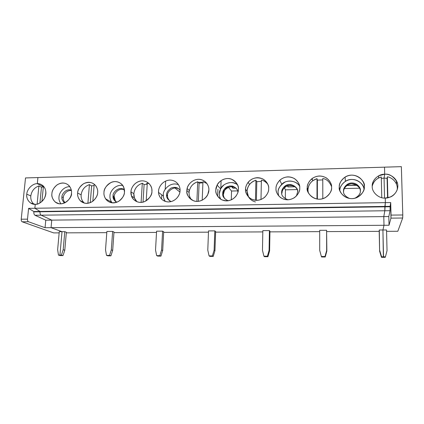<?xml version="1.0" encoding="UTF-8"?>
<svg xmlns="http://www.w3.org/2000/svg" width="424" height="424" viewBox="0 0 424 424"><rect width="100%" height="100%" fill="white"/><g stroke="black" fill="none" stroke-linecap="round" stroke-linejoin="round"><path stroke-width="0.64" d="M384.69 174.227L378.754 175.764C374.36 178.456 372.182 181.997 372.224 186.385C371.588 180.523 378.362 173.914 384.69 174.227L384.526 167.162L37.922 177.561L37.312 183.682L37.922 177.561L384.526 167.162L384.69 174.227L384.07 178.075L384.69 174.227L384.526 167.162L401.353 166.653L384.526 167.162L384.69 174.227C388.532 173.713 397.219 177.036 397.85 185.807C397.723 194.605 389.158 198.421 385.257 198.066C378.876 198.671 371.8 192.263 372.224 186.385C371.8 192.263 378.876 198.671 385.257 198.066L385.363 202.635L34.863 208.258L35.256 204.315L34.863 208.258L40.02 211.449L34.863 208.258L385.363 202.635L385.257 198.066L385.363 202.635L384.87 206.424L40.02 211.449L39.983 211.788L40.02 211.449L384.87 206.424L385.363 202.635L385.257 198.066L390.128 197.075C394.818 195.634 399.774 188.526 397.06 181.986C393.207 176.146 389.089 173.559 384.69 174.227L384.07 178.075L381.324 178.435L384.07 178.075L384.536 198.061L384.07 178.075L384.69 174.227M372.219 186.242C373.009 182.638 375.123 179.898 378.553 178.022L381.293 176.983L381.754 197.679L381.293 176.983C376.48 178.382 373.454 181.467 372.219 186.242M107.892 255.836L106.498 255.365L105.523 249.858L106.498 255.365L109.535 255.381L111.316 249.874L112.641 231.419L106.88 231.451L105.523 249.858L106.88 231.451L112.641 231.419L113.992 232.023L112.683 250.372L110.913 255.852L109.535 255.381L106.498 255.365L107.892 255.836L110.913 255.852L107.892 255.836M66.314 232.85L106.795 232.654L66.314 232.85M113.95 232.622L156.52 232.416L113.95 232.622M163.669 232.384L208.476 232.167L163.669 232.384M215.615 232.135L262.816 231.907L215.615 232.135M269.929 231.875L319.712 231.637L269.929 231.875M326.793 231.605L379.194 231.35L326.793 231.605M379.178 230.683L379.31 230.004L382.92 229.988L383.99 225.287L51.055 227.667L62.021 231.69L64.782 231.674L66.367 232.262L64.787 250.229L62.99 255.587L61.544 255.582L62.99 255.587L61.379 255.126L63.187 249.736L64.782 231.674L62.021 231.69L59.927 255.121L61.379 255.126L59.927 255.121L61.544 255.582L59.927 255.121L62.021 231.69L51.055 227.667L51.76 220.125L41.133 215.185C40.296 214.618 39.914 213.484 39.983 211.788C39.914 213.484 40.296 214.618 41.133 215.185L51.76 220.125L51.055 227.667L383.99 225.287L383.789 216.616L51.76 220.125L383.789 216.616L384.817 210.765L41.133 215.185L384.817 210.765L384.881 206.817L39.983 211.788L384.881 206.817L384.87 206.424L384.817 210.765L383.789 216.616L383.99 225.287L382.92 229.988L379.31 230.004L379.613 251.183L381.468 257.326L381.616 256.806L379.75 250.626L381.616 256.806L383.524 256.817L382.92 229.988L383.524 256.817L381.616 256.806L381.468 257.326L383.365 257.336L383.524 256.817L383.365 257.336L381.468 257.326L379.613 251.183L379.178 230.683M162.604 231.154L163.701 231.769L162.689 250.526L160.95 256.123L159.827 255.646L161.576 250.017L162.604 231.154L156.589 231.186L162.604 231.154L161.576 250.017L159.827 255.646L156.652 255.624L155.529 249.996L156.652 255.624L159.827 255.646L160.95 256.123L157.792 256.107L156.652 255.624L157.792 256.107L160.95 256.123L162.689 250.526L161.576 250.017L162.689 250.526L163.701 231.769L162.604 231.154M214.814 230.879L215.636 231.509L214.947 250.685L213.235 256.409L212.392 255.921L214.115 250.165L214.814 230.879L208.523 230.91L214.814 230.879L214.115 250.165L212.392 255.921L209.074 255.9L207.787 250.144L209.074 255.9L212.392 255.921L213.235 256.409L209.933 256.387L209.074 255.9L209.933 256.387L213.235 256.409L214.947 250.685L214.115 250.165L214.947 250.685L215.636 231.509L214.814 230.879M269.42 230.587L269.945 231.234L269.611 250.849L267.936 256.706L267.401 256.207L269.086 250.319L269.42 230.587L262.843 230.624L269.42 230.587L269.086 250.319L267.401 256.207L263.924 256.186L262.461 250.298L263.924 256.186L267.401 256.207L267.936 256.706L264.481 256.684L263.924 256.186L264.481 256.684L267.936 256.706L269.611 250.849L269.086 250.319L269.611 250.849L269.945 231.234L269.42 230.587M326.602 230.285L326.851 251.024L325.219 257.018L325.017 256.509L326.66 250.478L326.602 230.285L319.707 230.322L326.602 230.285L326.66 250.478L325.017 256.509L321.376 256.488L319.717 250.462L321.376 256.488L325.017 256.509L325.219 257.018L321.593 256.997L321.376 256.488L321.593 256.997L325.219 257.018L326.851 251.024L326.602 230.285M146.481 183.672L147.255 183.65L146.481 183.672M148.835 183.613L149.11 183.603L148.835 183.613M198.284 182.331L201.978 182.23L198.284 182.331M311.031 179.405L312.287 179.373L311.031 179.405M237.626 190.89L231.546 191.023L231.276 199.868L231.546 191.023L237.626 190.89M297.219 189.581L285.421 189.841L285.315 198.808L285.421 189.841L297.219 189.581C295.512 186.083 292.2 184.822 287.292 185.792C283.481 188.086 281.732 190.514 282.045 193.084C281.881 191.388 282.766 189.486 284.69 187.371C288.384 183.449 296.201 185.733 297.219 189.576M359.499 188.219L344.336 188.548L359.499 188.219M110.664 201.676L110.6 202.55L110.664 201.676M64.787 250.229L63.187 249.736L61.379 255.126L62.99 255.587L64.787 250.229L66.367 232.262L64.782 231.674L63.187 249.736L64.787 250.229M43.375 186.639L37.312 183.682C40.222 183.248 46.317 186.157 45.871 193.742C44.865 201.352 38.118 204.628 35.256 204.315C38.022 204.644 41.027 202.757 44.266 198.655C46.714 193.137 46.242 188.781 42.84 185.585C40.821 184.138 38.981 183.502 37.312 183.682L43.375 186.639L37.312 183.682C32.643 183.391 26.924 189.093 26.786 194.176L30.809 195.946C31.636 190.933 34.339 187.599 38.907 185.945L41.473 187.18L43.354 186.846L41.473 187.18L39.92 202.99L41.473 187.18L38.907 185.945L37.111 204.087L38.907 185.945C34.339 187.599 31.636 190.933 30.809 195.946L26.786 194.176C26.924 189.093 32.643 183.391 37.312 183.682L37.922 177.561L25.52 177.932L37.922 177.561L37.312 183.682L43.375 186.639M77.661 193.026C77.597 189.851 81.154 182.792 88.468 182.288C95.75 182.384 98.251 189.348 97.653 192.576C97.758 195.777 94.133 202.958 86.745 203.393C79.426 203.207 77.046 196.206 77.661 193.026C77.232 195.347 78.08 197.913 80.216 200.722C83.724 203.902 87.821 204.156 92.501 201.48C96.025 198.326 97.743 195.358 97.653 192.576C97.933 190.694 97.403 188.563 96.068 186.178C93.121 182.235 88.976 181.408 83.623 183.682C79.548 186.873 77.56 189.984 77.661 193.026L81.143 194.855C81.906 189.729 84.668 186.316 89.416 184.62L91.621 185.898L94.091 185.532L91.621 185.898L90.275 202.672L91.621 185.898L89.416 184.62L87.901 203.303L89.416 184.62C84.668 186.316 81.906 189.729 81.143 194.855L77.661 193.026M71.46 193.164C71.534 196.328 67.92 203.43 60.701 203.859C53.551 203.674 51.299 196.752 51.929 193.609C51.898 190.466 55.449 183.486 62.598 182.993C69.706 183.089 72.08 189.973 71.46 193.164C71.873 190.89 71.078 188.394 69.07 185.67C65.683 182.506 61.692 182.23 57.086 184.848C53.61 187.943 51.887 190.864 51.929 193.609C51.373 196.275 52.481 199.089 55.258 202.052C62.725 208.067 72.721 197.483 71.46 193.164M130.958 191.823C130.82 188.574 134.403 181.35 142.067 180.831C149.704 180.921 152.481 188.049 151.919 191.351C152.099 194.627 148.453 201.978 140.71 202.428C133.03 202.243 130.385 195.077 130.958 191.823L131.53 196.084C132.532 200.001 138.394 204.034 144.261 201.744C149.614 198.517 152.168 195.051 151.919 191.351L151.85 189.348C151.787 185.595 147.181 179.712 140.286 181.032C133.581 182.649 130.968 188.807 130.958 191.823L133.846 193.71C134.541 188.468 137.36 184.975 142.305 183.237L144.112 184.557L147.218 184.186L144.112 184.557L143.031 202.126L144.112 184.557L142.305 183.237L141.102 202.418L142.305 183.237C137.36 184.975 134.541 188.468 133.846 193.71L130.958 191.823M124.46 191.971C124.603 195.21 120.967 202.476 113.409 202.916C105.91 202.73 103.403 195.649 103.997 192.432C103.896 189.221 107.468 182.076 114.952 181.567C122.409 181.663 125.043 188.707 124.46 191.971L123.755 187.344C122.578 183.481 116.706 179.983 111.236 182.378C106.239 185.569 103.827 188.924 103.997 192.432C103.721 194.293 104.246 196.423 105.571 198.819C108.533 202.9 112.8 203.806 118.365 201.548C122.589 198.294 124.624 195.098 124.46 191.971M186.862 190.562C186.645 187.233 190.244 179.834 198.278 179.299C206.297 179.389 209.377 186.682 208.857 190.069C209.122 193.423 205.449 200.955 197.335 201.421C189.258 201.23 186.327 193.895 186.862 190.562C186.189 194.335 188.468 197.769 193.71 200.859C199.609 202.979 206.297 198.58 207.787 194.473L208.857 190.069C209.196 186.931 207.034 180.661 200.102 179.405C192.952 178.472 187.594 184.753 187.132 188.558L186.862 190.562L189.088 192.512L189.358 190.535C190.657 186.025 193.45 183.11 197.732 181.785L199.11 183.152L202.911 182.802L199.11 183.152L198.342 201.358L199.11 183.152L197.732 181.785L196.895 201.421L197.732 181.785C192.581 183.566 189.703 187.143 189.088 192.512L186.862 190.562M180.041 190.715C180.264 194.033 176.601 201.474 168.678 201.93C160.802 201.744 158.019 194.494 158.571 191.203C158.396 187.912 161.989 180.603 169.833 180.073C177.656 180.163 180.582 187.376 180.041 190.715C180.582 187.376 177.656 180.163 169.833 180.073C161.989 180.603 158.396 187.912 158.571 191.203L158.576 192.485C158.491 195.883 161.814 201.909 168.715 201.93C175.637 201.623 179.643 195.4 179.909 191.971L180.041 190.715M245.554 189.242C245.252 185.829 248.872 178.25 257.304 177.693C265.742 177.778 269.139 185.251 268.673 188.717C269.028 192.157 265.339 199.879 256.812 200.356C248.321 200.17 245.072 192.655 245.554 189.242C245.12 192.21 246.742 195.31 250.409 198.543C255.487 201.23 260.272 200.775 264.767 197.181C267.597 194.044 268.901 191.224 268.673 188.717C269.145 185.389 267.178 182.119 262.769 178.902C256.785 176.782 251.893 177.926 248.088 182.336C246.296 184.954 245.454 187.254 245.554 189.242L247.054 191.256C247.097 188.876 247.934 186.608 249.551 184.44C251.342 182.293 253.457 180.905 255.9 180.264L256.801 181.673L261.364 181.382L256.801 181.673L256.393 200.356L256.801 181.673L255.9 180.264L255.455 200.303L255.9 180.264C250.531 182.092 247.579 185.754 247.054 191.256L245.554 189.242M238.394 189.401C238.696 192.798 235.018 200.425 226.702 200.897C218.424 200.706 215.339 193.286 215.848 189.91C215.588 186.539 219.197 179.05 227.428 178.509C235.649 178.594 238.887 185.977 238.394 189.401C238.982 185.648 236.661 182.225 231.43 179.135C225.6 176.946 218.805 180.995 217.114 185.081L215.848 189.91C215.312 193.174 217.168 196.429 221.423 199.662C227.291 201.813 232.119 200.669 235.908 196.227C237.657 193.636 238.484 191.362 238.394 189.401M307.262 187.848C306.87 184.35 310.501 176.58 319.362 176.002C328.245 176.082 331.997 183.74 331.589 187.302C332.04 190.821 328.335 198.745 319.373 199.243C310.426 199.052 306.833 191.351 307.262 187.848C305.556 192.326 315.021 203.388 325.425 197.595C330.01 194.049 332.066 190.614 331.589 187.302C331.907 184.387 330.264 181.324 326.65 178.112C321.763 175.266 316.914 175.398 312.096 178.515C308.534 181.885 306.923 184.997 307.262 187.848L307.957 189.931C307.999 186.337 309.589 183.269 312.721 180.725L317.009 178.663L317.38 180.126L322.781 179.914L317.38 180.126L317.369 199.121L317.38 180.126L317.009 178.663L316.998 199.063L317.009 178.663C311.401 180.539 308.386 184.297 307.957 189.931L307.262 187.848M299.731 188.018C300.128 191.5 296.434 199.317 287.695 199.81C278.976 199.619 275.563 192.008 276.019 188.553C275.674 185.103 279.299 177.423 287.938 176.861C296.593 176.941 300.171 184.504 299.731 188.018C300.118 184.944 298.353 181.795 294.436 178.568C289.104 175.965 284.218 176.517 279.776 180.216C277.052 183.316 275.796 186.094 276.019 188.553C275.658 191.346 277.142 194.335 280.465 197.531C285.013 200.462 289.724 200.472 294.59 197.568C298.374 194.15 300.086 190.97 299.731 188.018M364.285 186.56C364.788 190.132 361.078 198.156 351.883 198.66C342.693 198.474 338.919 190.673 339.322 187.127C338.877 183.587 342.513 175.711 351.602 175.128C360.718 175.202 364.666 182.961 364.285 186.56C366.071 181.785 355.37 170.671 345.067 177.062C340.779 180.592 338.866 183.947 339.322 187.127C337.849 191.447 346.562 202.322 357.273 197.404C362.536 193.8 364.873 190.185 364.285 186.56L364.232 187.848L364.285 186.56M94.176 184.498L94.801 184.673L94.176 184.498L92.845 201.236L94.176 184.498M84.408 203.133L83.676 202.46C81.747 200.266 80.899 197.727 81.143 194.855C80.889 198.146 81.975 200.907 84.408 203.133M41.923 201.538L43.423 186.131L41.923 201.538M60.897 203.854C59.275 201.31 58.65 199.026 59.01 197.001C58.878 193.953 62.62 186.671 69.838 186.634C62.62 186.671 58.878 193.953 59.01 197.001C58.65 199.026 59.275 201.31 60.897 203.854M61.957 196.937C61.56 194.526 65.868 188.272 71.301 190.122C65.868 188.272 61.56 194.526 61.957 196.937C61.602 198.697 62.323 200.563 64.119 202.545L64.649 202.937C62.434 200.907 61.538 198.904 61.957 196.937L63.324 197.6C63.144 195.422 66.186 190.01 71.37 190.519C66.186 190.01 63.144 195.422 63.324 197.6L61.957 196.937M65.02 202.757C63.589 200.881 63.028 199.163 63.324 197.6C63.028 199.163 63.589 200.881 65.02 202.757M156.589 231.186L155.529 249.996L156.589 231.186M161.804 194.876L161.565 199.163L161.804 194.876M112.683 250.372L111.316 249.874L109.535 255.381L110.913 255.852L112.683 250.372L113.992 232.023L112.641 231.419L111.316 249.874L112.683 250.372M147.287 183.104L149.338 183.841L147.287 183.104L146.211 200.791L147.287 183.104M136.936 201.755L134.419 197.923L133.846 193.71C133.65 196.805 134.678 199.487 136.936 201.755M112.047 202.847L111.56 202.179C110.256 199.831 109.742 197.748 110.007 195.93C109.567 192.581 114.66 184.074 122.775 185.5C114.66 184.074 109.567 192.581 110.007 195.93C109.678 197.971 110.357 200.276 112.047 202.847M113.091 195.867C112.169 192.904 119.006 185.664 124.391 189.777C119.006 185.664 112.169 192.904 113.091 195.867L114.056 200.001L116.637 202.328C113.812 200.261 112.63 198.109 113.091 195.867L114.247 196.545C113.648 193.964 118.704 187.276 124.402 189.835C118.704 187.276 113.648 193.964 114.247 196.545L113.091 195.867M116.69 202.312L115.211 200.663L114.247 196.545C113.902 198.363 114.719 200.287 116.69 202.312M111.242 202.709L111.289 202.025L111.242 202.709M208.523 230.91L207.787 250.144L208.523 230.91M217.66 196.307L217.915 189.221L217.66 196.307M202.958 181.647L206.933 183.513L202.958 181.647L202.2 200.218L202.958 181.647M191.627 199.868C189.798 197.653 188.95 195.199 189.088 192.512C188.95 195.199 189.798 197.653 191.627 199.868M165.328 201.437C164.067 199.524 163.426 197.732 163.404 196.063L163.399 194.812C162.45 190.996 169.786 181.106 178.562 184.747C169.786 181.106 162.45 190.996 163.399 194.812C163.139 196.747 163.786 198.957 165.328 201.437M166.632 194.743C166.478 192.538 167.92 190.323 170.973 188.092C174.99 186.645 178.016 187.392 180.052 190.328C178.016 187.392 174.99 186.645 170.973 188.092C167.92 190.323 166.478 192.538 166.632 194.743L166.627 195.347C166.415 197.759 167.909 199.842 171.111 201.607C167.639 199.556 166.15 197.271 166.632 194.743L167.559 195.448C166.553 192.459 173.416 185.108 179.156 189.199C173.416 185.108 166.553 192.459 167.559 195.448L166.632 194.743M169.807 200.992C168.206 199.275 167.459 197.626 167.549 196.047L167.559 195.448C167.279 197.144 168.031 198.994 169.807 200.992M164.57 201.151L164.613 200.314L164.57 201.151M174.995 187.991L179.893 192.072L174.995 187.991M165.662 181.027L165.212 189.268M262.843 230.624L262.461 250.298L262.843 230.624M265.705 182.103L266.558 182.082L265.705 182.103M261.385 180.121C263.627 180.476 265.758 181.838 267.788 184.212C265.758 181.838 263.627 180.476 261.385 180.121L260.993 199.524L261.385 180.121M255.418 201.957C250.086 200.324 247.298 196.757 247.054 191.256L248.543 197.001M220.772 199.285C219.685 197.16 219.219 195.273 219.367 193.641L220.602 188.924C222.298 183.778 232.341 179.999 237.493 184.753C233.242 181.875 228.806 181.869 224.19 184.737C220.761 187.927 219.155 190.895 219.367 193.641C219.219 195.273 219.685 197.16 220.772 199.285M222.759 193.567C222.478 190.392 224.794 187.858 229.707 185.961C235.076 186.528 237.806 188.659 237.912 192.353C237.922 189.793 236.163 187.721 232.628 186.131C228.382 185.686 225.414 187.011 223.718 190.1L222.759 193.567C222.266 196.381 224.089 198.782 228.223 200.769C224.089 198.782 222.266 196.381 222.759 193.567L223.427 194.293L224.381 190.842C225.775 186.857 233.762 184.975 236.677 188.94C231.493 182.908 221.832 190.604 223.427 194.293L222.759 193.567M220.453 199.084L220.464 198.724L220.453 199.084M223.427 194.293C223.263 195.697 223.793 197.287 225.017 199.068M228.361 187.26L231.546 191.023L228.361 187.26M235.792 188.134L232.924 188.198L231.658 186.661L232.924 188.198L235.792 188.134M235.702 188.065L232.924 188.198L232.951 186.82L232.914 188.113L235.68 188.044L232.93 188.129L235.702 188.065M221.089 180.576L220.814 188.521M319.707 230.322L319.717 250.462L319.707 230.322M322.781 178.515C326.549 179.008 329.474 181.695 331.563 186.571C329.474 181.695 326.549 179.008 322.781 178.515L322.807 198.708L322.781 178.515M308.232 192.417L307.957 189.931M278.589 195.766L278.102 192.411C277.884 190.01 279.103 187.297 281.759 184.281C286.454 179.008 297.235 180.857 299.588 186.168C297.5 182.214 290.435 179.421 284.933 182.14C279.967 185.521 277.688 188.945 278.102 192.411L278.589 195.766M281.658 192.332C281.419 190.005 283.863 184.832 289.682 184.467C295.385 185.839 298.024 188.346 297.606 191.998L296.466 195.952L297.606 191.998C299.238 188.383 290.44 180.857 284.319 186.597C282.384 188.717 281.494 190.63 281.658 192.332C281.186 195.385 283.306 197.876 288.018 199.799C283.306 197.876 281.186 195.385 281.658 192.332L282.045 193.084L281.658 192.332M284.377 187.673L285.421 189.841L284.377 187.673M294.897 186.767L287.933 186.926L287.398 185.754L287.933 186.926L294.897 186.767M294.802 186.698L287.933 186.926L287.938 185.579L287.923 186.836L294.775 186.677L287.933 186.857L294.802 186.698M339.825 190.35C339.677 187.376 341.537 184.366 345.401 181.313C354.093 175.626 364.757 184.186 364.004 189.231C363.845 185.521 359.16 179.05 351.183 179.463C343.286 180.242 339.746 186.894 339.825 190.35M343.546 191.038C343.239 188.654 345.692 183.348 351.809 182.972C357.941 183.046 360.57 188.272 360.315 190.689C360.75 193.365 358.937 195.893 354.877 198.262L355.741 197.897C359.17 195.48 360.692 193.074 360.315 190.689C361.476 187.53 354.512 180.052 347.532 184.191C344.553 186.571 343.223 188.855 343.546 191.038C343.149 193.853 345.141 196.339 349.53 198.496C345.141 196.339 343.149 193.853 343.546 191.038L343.62 191.812C343.302 189.639 344.622 187.366 347.585 185.002C354.363 180.942 361.349 188.113 360.294 191.309C360.548 187.551 357.676 185.049 351.676 183.793C345.677 184.27 343.334 189.459 343.62 191.812L343.546 191.038M356.992 185.33L346.747 185.569L356.992 185.33M356.891 185.262L346.848 185.495L356.891 185.262M346.869 185.474L356.865 185.24L346.869 185.474M45.776 220.189L34.975 215.265C34.121 214.698 33.735 213.569 33.809 211.878L33.841 211.539L28.599 208.359L27.502 219.15C27.443 220.48 27.761 221.344 28.45 221.736L45.055 227.709L45.776 220.189L51.76 220.125L41.133 215.185L34.975 215.265L45.776 220.189L45.055 227.709L28.45 221.736C27.761 221.344 27.443 220.48 27.502 219.15L21.221 219.219C21.163 220.549 21.486 221.407 22.186 221.8L28.45 221.736L22.186 221.8L53.678 232.909L59.159 232.882L53.678 232.909L22.186 221.8C21.486 221.407 21.163 220.549 21.221 219.219L25.52 177.932L21.221 219.219L27.502 219.15L28.599 208.359L34.863 208.258L35.256 204.315C30.459 204.824 25.864 199.264 26.786 194.176C26.426 197.854 27.719 200.812 30.671 203.043L35.256 204.315L34.863 208.258L28.599 208.359L33.841 211.539L33.809 211.878C33.735 213.569 34.121 214.698 34.975 215.265L41.133 215.185C40.296 214.618 39.914 213.484 39.983 211.788L33.809 211.878L39.983 211.788L40.02 211.449L33.841 211.539L40.02 211.449L34.863 208.258L40.02 211.449L39.983 211.788C39.914 213.484 40.296 214.618 41.133 215.185L51.76 220.125L45.776 220.189M59.265 231.705L62.021 231.69L51.055 227.667L45.055 227.709L51.055 227.667L51.76 220.125L51.055 227.667L62.021 231.69L59.927 255.121L61.544 255.582L60.097 255.571L61.544 255.582L59.927 255.121L62.021 231.69L59.265 231.705L57.638 249.725L58.47 255.11L59.927 255.121L58.47 255.11L60.097 255.571L58.47 255.11L57.638 249.725L59.265 231.705M34.005 204.246C31.567 202.073 30.496 199.307 30.809 195.946C30.496 199.307 31.567 202.073 34.005 204.246M385.437 256.827L387.033 250.648L386.54 229.967L382.92 229.988L383.524 256.817L385.437 256.827L383.524 256.817L383.365 257.336L385.268 257.347L383.365 257.336L382.92 229.988L383.99 225.287L383.789 216.616L384.817 210.765L385.363 202.635L390.705 202.55L391.029 215.106L402.784 214.973L401.353 166.653L402.784 214.973L391.029 215.106L390.954 218.137L389.025 225.25L383.99 225.287L382.92 229.988L386.54 229.967L387.033 250.648L385.437 256.827M384.536 198.061L384.07 178.075L387.091 178.34L387.361 176.824C391.654 177.243 398.375 182.696 397.156 190.01C398.375 182.696 391.654 177.243 387.361 176.824L387.091 178.34L384.07 178.075L384.536 198.061M386.571 231.319L397.818 231.266L402.673 218.021L390.954 218.137L402.673 218.021L402.784 214.973L402.673 218.021L397.818 231.266L386.571 231.319M383.789 216.616L383.99 225.287L389.025 225.25L388.813 216.563L383.789 216.616L388.813 216.563L389.025 225.25L390.954 218.137L390.705 202.55L390.117 206.35L390.043 210.696L388.813 216.563L390.043 210.696L390.128 206.742L384.881 206.817L384.817 210.765L390.043 210.696L384.817 210.765L383.789 216.616M387.562 197.828L387.091 178.34L387.562 197.828M387.875 197.764L387.361 176.824L387.875 197.764M390.117 206.35L384.87 206.424L384.881 206.817L390.128 206.742L390.705 202.55L385.363 202.635L384.87 206.424L390.117 206.35M396.414 180.624L396.514 184.244M378.754 175.764L378.457 178.075M80.216 200.722L83.676 202.46M58.872 203.706L55.258 202.052M64.803 202.863L64.119 202.545M131.53 196.084L134.419 197.923M111.56 202.179L105.571 198.819M115.211 200.663L114.056 200.001M187.132 188.558L189.358 190.535M163.404 196.063L158.576 192.485M167.549 196.047L166.627 195.347M248.088 182.336L249.551 184.44M220.602 188.924L217.114 185.081M224.381 190.842L223.718 190.1M312.096 178.515L312.721 180.725M281.759 184.281L279.776 180.216M284.69 187.371L284.319 186.597M345.401 181.313L345.067 177.062M347.585 185.002L347.532 184.191M30.671 203.043L33.189 204.098"/></g></svg>

